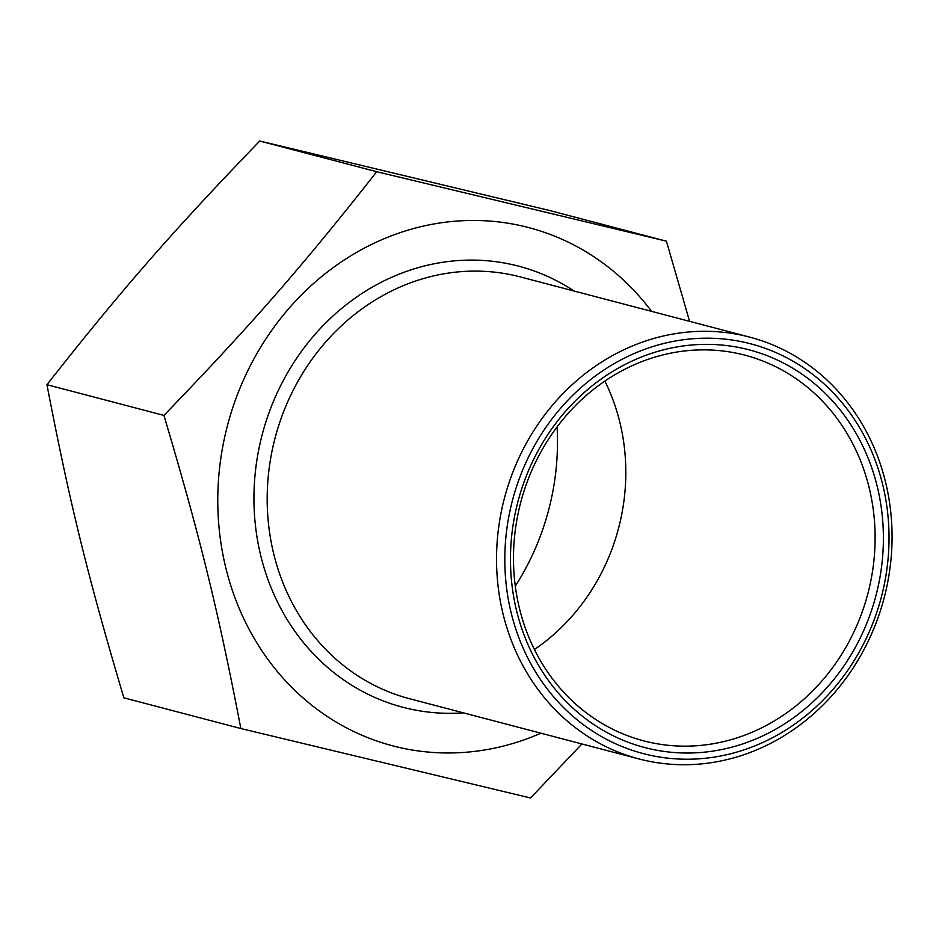 <?xml version="1.0" encoding="UTF-8"?>
<svg xmlns="http://www.w3.org/2000/svg" width="939" height="939" viewBox="0 0 939 939"><rect width="100%" height="100%" fill="white"/><g stroke="black" fill="none" stroke-linecap="round" stroke-linejoin="round"><path stroke-width="1.41" d="M515.3 586.112A242.673 218.458 104.7 0 0 557.073 426.916M746.153 749.134A211.827 190.687 -75.3 0 1 511.485 504.243A211.827 190.687 -75.3 0 1 833.128 392.725A211.827 190.687 -75.3 0 1 746.153 749.134M744.979 754.346A218.059 196.298 104.7 0 0 892.05 539.479A218.059 196.298 104.7 0 0 749.651 337.101A218.059 196.298 104.7 0 0 643.614 341.679A218.059 196.298 104.7 0 0 496.543 556.557A218.059 196.298 104.7 0 0 638.943 758.923A218.059 196.298 104.7 0 0 744.979 754.346M744.709 743.242A205.594 185.077 104.7 0 0 829.125 397.303A205.594 185.077 104.7 0 0 516.943 505.558A205.594 185.077 104.7 0 0 744.709 743.242M647.957 359.367A199.361 179.466 -75.3 0 1 744.909 355.177A199.361 179.466 -75.3 0 1 875.101 540.207A199.361 179.466 -75.3 0 1 740.636 736.657A199.361 179.466 -75.3 0 1 643.684 740.848A199.361 179.466 -75.3 0 1 513.492 555.818A199.361 179.466 -75.3 0 1 647.957 359.367M534.432 649.506A199.361 179.466 104.7 0 0 604.869 381.093M240.842 728.535L123.866 697.83C87.714 576.323 69.615 502.67 46.95 384.697C121.577 289.752 171.626 232.426 259.739 141.014L376.715 171.72C302.1 266.664 252.039 323.99 163.938 415.402C200.089 536.908 218.177 610.561 240.842 728.535L530.547 797.986L581.922 743.958M46.95 384.697L163.938 415.402M259.739 141.014L549.432 210.465L666.42 241.17L376.715 171.72M689.578 321.338L666.42 241.17M651.607 311.372A267.897 241.159 104.7 0 0 398.476 233.224A267.897 241.159 104.7 0 0 225.888 568.154A267.897 241.159 104.7 0 0 523.011 740.214A267.897 241.159 104.7 0 0 540.899 733.195M749.651 337.101L520.3 276.911A218.059 196.298 104.7 0 0 414.263 281.489A218.059 196.298 104.7 0 0 267.192 496.355A218.059 196.298 104.7 0 0 409.592 698.733L638.943 758.923M574.163 291.043A228.024 205.265 104.7 0 0 407.749 270.948A228.024 205.265 104.7 0 0 255.854 529.033A228.024 205.265 104.7 0 0 463.455 712.865"/></g></svg>
